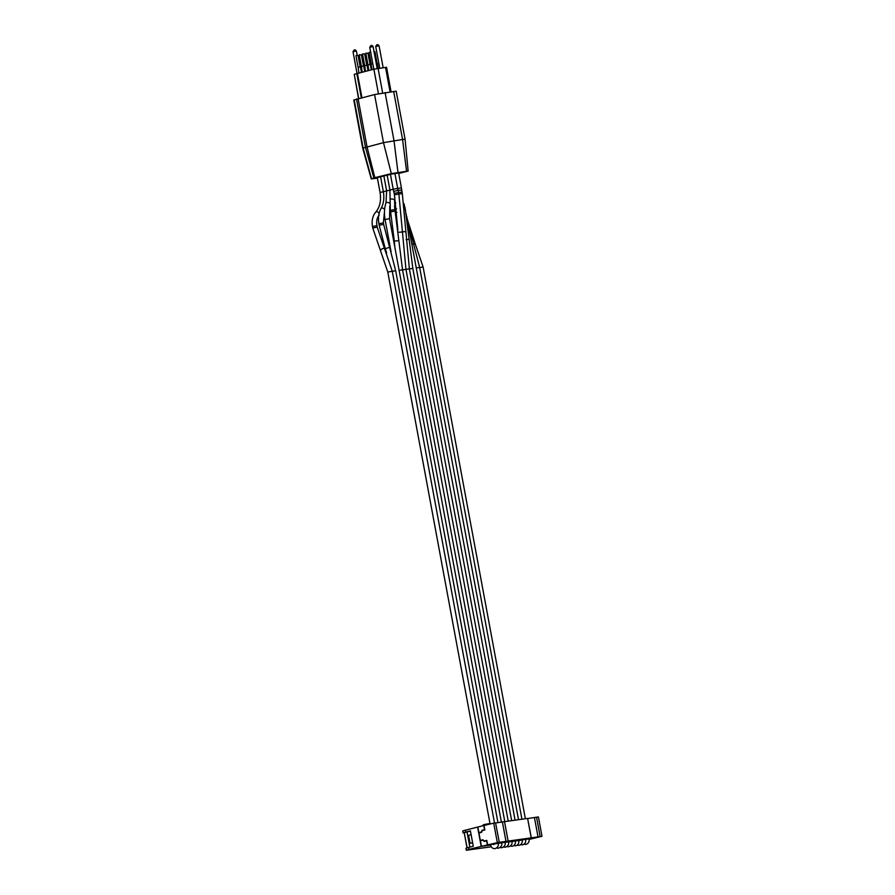 <?xml version="1.0" encoding="UTF-8"?>
<svg xmlns="http://www.w3.org/2000/svg" width="895" height="895" viewBox="0 0 895 895"><rect width="100%" height="100%" fill="white"/><g stroke="black" fill="none" stroke-linecap="round" stroke-linejoin="round"><path stroke-width="1.34" d="M377.052 63.142L374.949 51.776M374.938 51.765L373.875 51.921M376.213 63.276L377.31 63.142L378.283 68.378M370.474 64.753L368.371 53.364L365.999 53.107M370.351 64.764L371.66 69.732M367.062 65.57L368.371 70.537M363.907 66.353L361.793 54.975L359.421 54.718M363.784 66.375L365.082 71.343M370.743 52.022L369.277 52.313M372.018 69.642L371 64.127L372.801 63.735M368.74 70.448L368.035 64.832L370.295 64.451L371.291 69.821M366.749 65.268L364.645 53.879L362.71 53.913M365.451 71.253L364.746 65.637L367.006 65.257L368.002 70.627M362.162 72.047L361.457 66.431L363.717 66.062L364.712 71.432M360.182 66.868L358.067 55.49L356.132 55.524M358.873 72.853L358.179 67.237L360.439 66.868L361.435 72.227M358.705 98.405L354.241 74.307L373.886 69.195L386.539 67.293L391.07 91.726M354.241 74.307L358.526 98.45M371.246 178.933L362.71 148.19L383.485 142.652L402.571 139.486L405.088 139.307L408.142 171.068L391.328 173.619L373.853 177.926L371.246 178.933L377.41 178.161M405.088 139.307L396.172 91.189L374.569 94.534L353.793 100.061L362.71 148.19M398.734 173.462L408.142 171.068M397.693 188.476L401.396 187.872L398.644 172.992L394.93 173.585M379.2 215.035C377.019 217.574 376.269 221.11 376.94 225.663L372.465 226.491C371.503 220.685 372.622 215.863 375.799 212.014C379.905 207.137 381.326 200.603 380.062 192.425L377.298 177.546L380.61 176.83M493.794 844.03L490.494 844.746C491.12 847.397 492.63 848.717 495.024 848.684C497.765 847.554 498.839 845.697 498.246 843.112L493.772 843.895M384.47 211.757L383.373 222.9L378.909 223.728C377.914 218.011 378.63 212.92 381.069 208.434C383.675 203.691 384.436 198.086 383.351 191.619L380.588 176.74L383.888 176.024M389.806 206.018L389.549 218.682L385.074 219.51C384.011 213.625 384.324 208.076 385.991 202.852L386.629 190.825L383.877 175.946L387.177 175.23M390.119 199.451A2.271 0.738 8.7 0 1 390.667 199.07A2.271 0.738 8.7 0 1 393.207 199.216A2.271 0.738 8.7 0 1 394.606 200.133L394.807 209.564L390.332 210.392L389.918 190.02L387.166 175.14L390.466 174.424M390.444 174.335L394.919 173.507L397.682 188.386L393.207 189.214L390.444 174.335M487.988 823.903L489.99 823.523M483.68 825.593L483.501 824.675L487.976 823.847L488.099 824.508M483.568 825.033L481.678 826.074M491.288 846.782L466.295 850.25L465.926 848.27L468.577 847.42L468.946 849.411L481.197 846.413L477.606 827.069L493.716 823.131L495.573 822.874L499.298 842.307L495.573 822.874M464.236 832.73L463.073 832.887L462.715 830.907L477.606 827.069M465.366 830.057L465.736 832.048L470.423 830.896L473.265 846.278L468.577 847.42M472.594 842.654L469.752 843.37L472.616 842.743M467.145 847.878L464.225 832.708L470.457 831.086M467.022 831.925L469.841 847.117M492.854 844.119L529.09 838.883M521.192 840.192L518.843 840.517M518.104 840.618L515.419 840.998M514.67 841.099L511.996 841.468M511.246 841.568L507.823 842.05M499.298 842.307L531.328 837.865L527.602 818.433L531.194 837.787M487.372 844.902L486.611 840.785L484.15 841.389L482.886 840.148L480.391 840.752L481.432 846.357L499.164 842.229M481.432 846.357L490.561 845.093L481.197 846.413M531.328 837.865L541.99 836.288L529.169 839.42M508.103 840.987L504.511 821.644L495.707 822.964M504.511 821.644L527.602 818.433M540.132 836.545L536.541 817.202L527.737 818.522M536.541 817.202L538.41 816.945L541.99 836.288M468.946 849.411L466.295 850.25M493.716 823.131L497.307 842.486M465.736 832.048L463.073 832.887M477.84 827.014L478.881 832.618L481.376 832.003L482.092 830.28L484.553 829.676L483.792 825.559M484.016 825.503L484.844 829.967L482.248 830.605L481.544 832.328L478.948 832.965L480.324 840.405L482.92 839.767L484.184 841.02L486.779 840.383L487.607 844.846M488.155 823.87L489.979 823.422M481.577 832.249L478.881 832.618M484.833 829.9L482.092 830.28M483.166 840.013L480.324 840.405M486.824 840.651L484.184 841.02M538.029 836.937L534.438 817.594M505.999 841.378L502.408 822.035M471.128 834.711L468.275 835.438L469.752 843.37M354.129 50.131L354.8 50.042M353.01 51.641L354.062 50.142C354.655 49.527 355.427 49.807 356.378 51.015L353.01 51.641L357.027 73.312M376.829 44.907L377.5 44.806M375.71 46.406L376.761 44.918C377.354 44.291 378.126 44.582 379.088 45.79L375.71 46.406L379.737 68.165M370.866 45.734L371.537 45.634M369.747 47.234L370.798 45.746C371.391 45.119 372.163 45.41 373.125 46.607L369.747 47.234L373.819 69.206M361.289 97.779L356.769 73.39M390.075 91.861L385.532 67.371M382.635 92.935L378.093 68.4M378.428 93.706L373.886 69.195M361.916 97.622L357.396 73.222M371.537 178.765L363.124 147.955L354.196 99.837M373.853 177.926L365.44 147.116L356.512 98.998M406.554 171.18L402.571 139.486L393.655 91.368M397.984 172.377L394.001 140.672L385.085 92.554M391.328 173.619L383.485 142.652L374.569 94.534M374.837 177.646L366.995 146.679L358.078 98.562M522.221 839.734L518.82 840.327M406.05 213.536L406.509 216.299M524.09 844.186L525.868 844.41C528.374 843.672 529.448 841.815 529.09 838.839L525.667 839.376M407.37 219.611L415.347 244.279A2.271 0.805 152.3 0 0 414.508 244.078A2.271 0.805 152.3 0 0 413.691 244.301M415.347 244.279L423.1 266.967L419.677 267.504M520.666 844.656L522.434 844.88C524.951 844.142 526.025 842.284 525.656 839.309L522.244 839.846M406.912 217.586L413.568 243.943L411.823 244.055M413.568 243.943L419.665 267.448L416.253 267.974M513.808 845.607L515.587 845.831C518.104 845.093 519.178 843.235 518.809 840.26L515.386 840.797M515.084 820.178L412.819 268.399L409.116 239.267L406.073 239.647M412.819 268.399L409.395 268.925M403.913 203.568L405.088 208.143L404.495 208.166M405.088 208.143L405.357 209.631L404.663 209.676M510.385 846.088L512.164 846.312C514.67 845.574 515.744 843.716 515.375 840.741L511.962 841.278M511.66 820.648L409.384 268.869L405.882 231.615L401.721 231.816M401.396 187.872L402.303 193.544L398.387 194.181M409.384 268.869L405.972 269.406M401.732 190.12L398.107 190.322L397.682 188.386M402.023 192.056L398.611 192.582M384.514 248.553A2.271 0.805 -27.7 0 0 383.675 248.351A2.271 0.805 -27.7 0 0 381.393 249.347A2.271 0.805 -27.7 0 0 380.487 250.667L387.792 272.069L392.256 271.241L377.209 227.151L372.745 227.979L372.465 226.491M375.799 212.014A2.271 1.354 41.7 0 1 376.269 211.735A2.271 1.354 41.7 0 1 379.122 213.39M380.062 192.425L383.944 191.631M498.258 843.168L501.67 842.642C502.274 845.227 501.2 847.084 498.459 848.214L496.68 847.99M392.267 271.308L395.679 270.771L383.653 224.388L379.178 225.216L378.909 223.728M386.651 252.972L385.275 248.72L389.582 247.266M381.069 208.434A2.271 1.197 29.6 0 1 381.606 208.065A2.271 1.197 29.6 0 1 384.637 209.318M383.351 191.619L387.222 190.825M501.681 842.698L505.104 842.161C505.697 844.746 504.623 846.603 501.882 847.733L500.104 847.509M385.991 202.852A2.271 0.973 18.2 0 1 386.55 202.449A2.271 0.973 18.2 0 1 389.772 203.299M386.629 190.825L390.511 190.02M505.116 842.217L508.528 841.692C509.121 844.276 508.047 846.133 505.306 847.263L503.527 847.039M390.332 210.392L390.612 211.88L395.075 211.052L402.537 269.82L399.125 270.357M390.612 211.88L394.303 241.012L398.846 240.688M389.918 190.02L393.218 189.304M508.539 841.747L511.951 841.21C512.544 843.806 511.47 845.652 508.729 846.782L506.962 846.558M394.124 193.354L393.699 191.44L398.107 190.299L398.599 192.526L394.124 193.354L394.404 194.841L398.868 194.014L405.961 269.339L402.549 269.876M398.118 232.241L402.459 232.085M470.054 843.269L468.588 835.337M356.378 51.015L357.217 55.479M379.088 45.79L383.149 67.696M373.125 46.607L377.187 68.535M367.196 65.548L365.082 54.17M371.246 64.048L369.132 52.671M370.038 64.462L367.934 53.085M367.957 64.854L365.842 53.465M364.668 65.648L362.553 54.271M363.471 66.073L361.356 54.684M361.379 66.454L359.275 55.076M358.089 67.259L355.986 55.882M517.232 845.137L519.01 845.361C521.528 844.623 522.602 842.766 522.232 839.79M406.677 216.31L518.507 819.697M394.482 201.084L395.735 202.941M525.365 818.746L423.1 266.967M395.109 211.209L396.899 212.417M521.93 819.227L419.665 267.448M394.415 206.689L396.507 208.837M409.116 239.267L405.357 209.631M405.882 231.615L402.303 193.544M490.08 824.026L387.792 272.069M376.94 225.663L377.209 227.151M380.487 250.667L372.745 227.979M494.521 823.02L392.256 271.241M493.772 843.94L493.749 844.544L494.398 844.175M383.373 222.9L383.653 224.388M385.275 248.72L379.178 225.216M497.967 822.65L395.679 270.771M385.074 219.51L391.081 251.909M389.549 218.682L501.39 822.181M394.303 241.012L394.784 246.964M394.606 200.133L394.885 197.582M394.807 209.564L395.075 211.052M504.802 821.599L402.537 269.82M393.699 191.44L393.207 189.214M398.599 192.526L398.868 194.014M394.404 194.841L397.895 230.116M508.226 821.129L405.961 269.339M464.225 832.708L467.045 847.912"/></g></svg>
